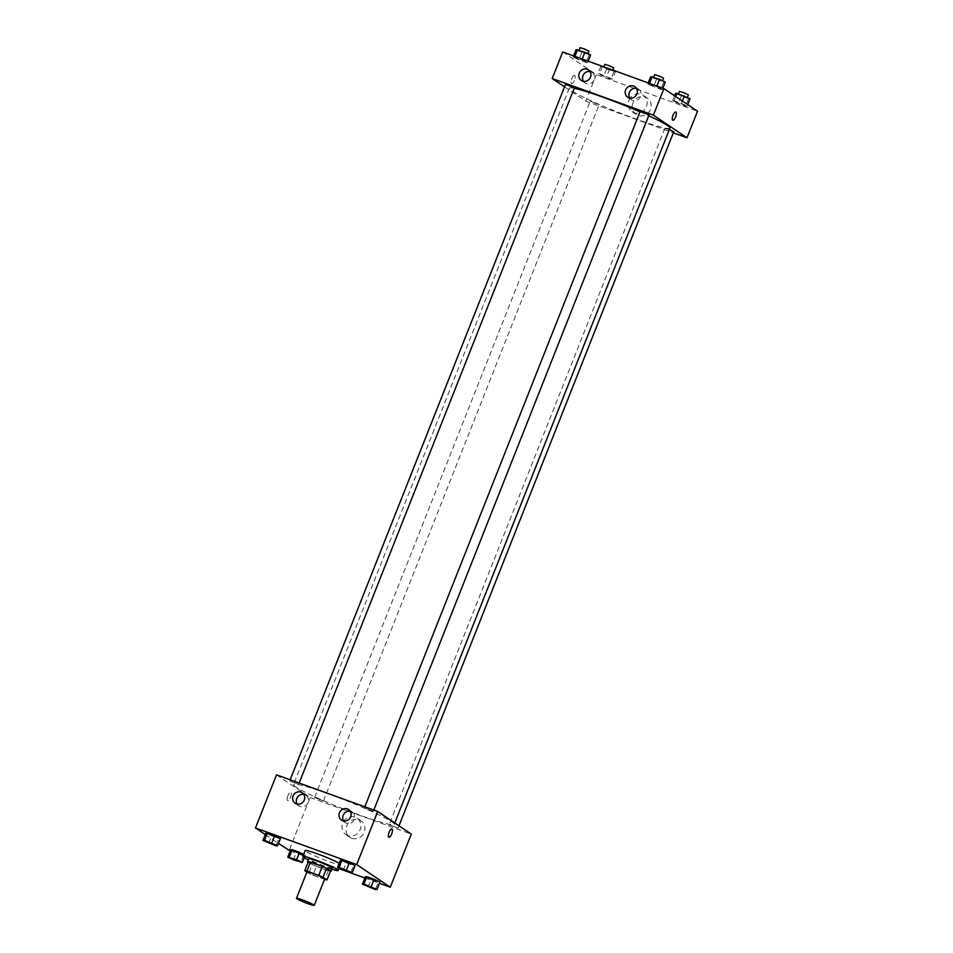 <?xml version="1.0" encoding="UTF-8"?>
<svg xmlns="http://www.w3.org/2000/svg" width="953" height="953" viewBox="0 0 953 953"><rect width="100%" height="100%" fill="white"/><g stroke="black" fill="none" stroke-linecap="round" stroke-linejoin="round"><path stroke-width="0.71" stroke-dasharray="4.76 3.57" d="M324.759 878.797A9.554 0.774 21.6 0 1 317.158 876.605A9.554 0.774 21.6 0 1 307.438 872.221A9.554 0.774 21.6 0 1 306.997 871.769M330.477 871.054A12.329 1.001 21.6 0 1 328.332 870.613L316.491 866.325L312.989 875.188L324.532 879.357M306.878 872.066L308.701 873.293A12.329 1.001 21.6 0 0 312.989 875.188M308.284 861.798L312.215 864.442L308.701 873.293M316.491 866.325A12.329 1.001 21.6 0 1 312.215 864.442M308.069 862.322A12.734 1.024 -158.4 0 0 319.005 867.385A12.734 1.024 -158.4 0 0 330.441 871.173M332.383 868.171A12.734 1.024 21.6 0 1 322.257 865.241A12.734 1.024 21.6 0 1 309.308 859.403A12.734 1.024 21.6 0 1 308.712 858.784M328.332 870.613L324.818 879.464M331.966 869.231A19.108 1.537 21.6 0 1 308.284 859.856M339.232 863.347A19.108 1.537 21.6 0 1 340.65 864.609A19.108 1.537 21.6 0 1 325.438 860.225A19.108 1.537 21.6 0 1 306.02 851.47A19.108 1.537 21.6 0 1 305.127 850.541M265.279 834.542L278.467 843.417M290.177 850.969L339.042 868.659M364.832 877.999L379.437 883.288M268.686 843.179L271.617 835.805L265.863 833.065L278.919 838.449L280.468 838.354L278.919 838.449L275.989 845.823M343.342 870.208L346.261 862.834L340.519 860.094L346.261 862.834L355.124 865.384L353.563 865.479L350.644 872.853M368.132 886.909L371.051 879.536L365.297 876.796L371.051 879.536L379.902 882.085L378.353 882.18L375.434 889.554M293.476 859.892L296.395 852.506L290.653 849.778L303.697 855.151L305.258 855.055L303.638 854.293L305.258 855.055L304.21 857.712M391.909 828.991L391.909 828.991A4.372 1.501 109.9 0 0 389.003 832.6A4.372 1.501 109.9 0 0 388.919 837.222L388.919 837.222M351.812 838.247A9.911 9.268 -56 0 0 363.724 833.267A9.911 9.268 -56 0 0 360.996 820.843A9.911 9.268 -56 0 0 347.762 823.88A9.911 9.268 -56 0 0 349.918 837.282A9.911 9.268 -56 0 0 351.812 838.247M276.525 774.837L310.118 797.47L289.093 850.588M310.118 797.47L411.303 834.101M347.833 835.567A9.911 9.268 124 0 1 345.927 834.602A9.911 9.268 124 0 1 343.771 821.2A9.911 9.268 124 0 1 357.006 818.162A9.911 9.268 124 0 1 359.746 830.587A9.911 9.268 124 0 1 347.833 835.567M287.949 795.612A4.372 1.501 109.9 0 0 287.735 800.591A4.372 1.501 109.9 0 0 290.641 796.994A4.372 1.501 109.9 0 0 290.725 792.36A4.372 1.501 109.9 0 0 287.949 795.612A4.372 1.501 -70.1 0 1 290.725 792.36A4.372 1.501 -70.1 0 1 290.653 796.994A4.372 1.501 -70.1 0 1 287.746 800.603A4.372 1.501 -70.1 0 1 287.949 795.612M343.616 820.962A6.373 5.956 -56 0 0 353.718 820.664A6.373 5.956 -56 0 0 350.204 811.194M297.241 804.177A6.373 5.956 -56 0 0 307.342 803.879A6.373 5.956 -56 0 0 303.828 794.397M323.198 800.83L314.538 797.554L323.198 800.83M364.63 808.096L373.29 811.384L364.63 808.096M289.974 781.079L298.634 784.367L289.974 781.079M389.42 824.81L398.068 828.086L389.42 824.81M296.133 787.166A54.118 4.372 21.6 0 1 293.584 784.545A54.118 4.372 21.6 0 1 345.522 800.401A54.118 4.372 21.6 0 1 394.232 824.393A54.118 4.372 21.6 0 1 351.157 811.956A54.118 4.372 21.6 0 1 296.133 787.166M669.923 128.071A54.118 4.372 21.6 0 1 626.848 115.647A54.118 4.372 21.6 0 1 571.824 90.857A54.118 4.372 21.6 0 1 569.275 88.224A54.118 4.372 21.6 0 1 574.23 88.284M639.975 111.858A54.118 4.372 21.6 0 1 648.707 115.754M598.889 104.52L590.229 101.232L598.889 104.52M648.981 115.075L640.094 111.549M574.325 88.045L565.439 84.531M673.759 131.776L665.111 128.488L669.316 129.596M564.533 86.818L585.809 101.161L673.342 132.848M612.481 79.087L610.933 79.17L597.876 73.798L599.437 73.703L612.481 79.087L599.437 73.703L597.876 73.798L610.933 79.17L612.481 79.087L615.4 71.701L602.356 66.329L600.795 66.424L613.851 71.797L615.4 71.701M687.137 106.105L685.588 106.2L672.532 100.815L681.383 103.365L687.137 106.105L674.081 100.72L672.532 100.815L685.588 106.2L687.137 106.105L687.721 104.639M662.347 89.403L660.798 89.499L647.742 84.114L656.605 86.663L662.347 89.403L656.605 86.663L647.742 84.114L660.798 89.499L662.347 89.403L662.823 88.2M562.723 51.962L596.316 74.608L697.513 111.227M573.098 57.097L574.647 57.001L587.703 62.374L578.84 59.825L573.098 57.097L586.143 62.469L587.703 62.374L574.647 57.001L573.098 57.097L573.563 55.893M629.826 98.099A6.373 5.956 -56 0 0 639.928 97.79A6.373 5.956 -56 0 0 636.413 88.319M583.439 81.303A6.373 5.956 -56 0 0 593.54 81.005A6.373 5.956 -56 0 0 590.038 71.535M632.911 103.031A9.911 9.268 -56 0 0 636.116 114.42A9.911 9.268 -56 0 0 649.35 111.382A9.911 9.268 -56 0 0 647.194 97.98A9.911 9.268 -56 0 0 632.911 103.031M596.316 74.608L585.809 101.161M574.707 75.454A4.372 1.501 109.9 0 0 574.588 75.394A4.372 1.501 109.9 0 0 571.681 79.004A4.372 1.501 109.9 0 0 571.609 83.626A4.372 1.501 109.9 0 0 574.445 80.207A4.372 1.501 109.9 0 0 574.707 75.454A4.372 1.501 -70.1 0 1 574.445 80.207A4.372 1.501 -70.1 0 1 571.609 83.626A4.372 1.501 -70.1 0 1 571.681 79.004A4.372 1.501 -70.1 0 1 574.588 75.394A4.372 1.501 -70.1 0 1 574.707 75.454M628.92 100.339A9.911 9.268 124 0 1 643.215 95.288A9.911 9.268 124 0 1 645.36 108.69A9.911 9.268 124 0 1 632.137 111.727A9.911 9.268 124 0 1 628.92 100.339M675.772 112.025L675.772 112.025A4.372 1.501 109.9 0 0 672.937 115.444A4.372 1.501 109.9 0 0 672.675 120.197A4.372 1.501 109.9 0 0 672.794 120.257L672.794 120.257M603.892 67.532L612.541 70.82L603.892 67.532M609.658 68.973L606.739 76.347M602.356 66.329L599.437 73.703M600.795 66.424L597.876 73.798M606.549 69.152L603.63 76.526M613.851 71.797L610.933 79.17M613.708 67.866L604.833 64.351M675.451 93.442L688.507 98.826L690.055 98.731M678.536 94.561L687.196 97.837L678.536 94.561M682.324 101.006L681.383 103.365M675.737 96.563L674.081 100.72M674.533 95.753L672.532 100.815M681.204 96.182L678.286 103.555M688.507 98.826L685.588 106.2M688.364 94.895L679.489 91.381M576.017 49.711L581.759 52.451L590.622 55M579.102 50.831L587.751 54.118L579.102 50.831M588.168 61.171L587.703 62.374M582.2 59.015L581.949 59.646M574.897 56.37L574.647 57.001M581.759 52.451L578.84 59.825M589.061 55.095L586.143 62.469M588.918 51.164L580.043 47.65M650.673 76.74L656.414 79.48L665.277 82.029M653.758 77.86L662.406 81.136L653.758 77.86M656.855 86.032L656.605 86.663M649.553 83.387L649.303 84.019M648.219 82.911L647.742 84.114M656.414 79.48L653.496 86.854M663.717 82.113L660.798 89.499M663.574 78.194L654.699 74.668M299.468 861.56L290.582 858.045M296.395 852.506L303.697 855.151L300.779 862.525M303.697 855.151L305.258 855.055M374.112 888.589L365.237 885.075M371.051 879.536L378.353 882.18M274.678 844.858L265.804 841.344M271.617 835.805L278.919 838.449M349.334 871.876L340.459 868.362M346.261 862.834L353.563 865.479M340.65 864.609L339.208 868.243M360.996 820.843L357.006 818.162M349.918 837.282L345.927 834.602M341.484 820.104L345.224 822.618M348.607 809.538L352.336 812.051M295.108 803.308L298.837 805.833M302.22 792.753L305.961 795.267M569.275 88.224L293.584 784.545M394.792 822.975L394.232 824.393M323.412 801.068L599.103 104.747M314.538 797.554L590.229 101.232M364.832 806.798L364.403 807.87M373.814 810.05L373.29 811.384M290.177 779.78L289.748 780.852M299.159 783.032L298.634 784.367M664.884 128.262L389.193 824.571M398.985 825.798L398.068 828.086M627.693 97.23L631.422 99.743M634.805 86.663L638.546 89.189M581.318 80.445L585.047 82.959M588.43 69.879L592.158 72.392M647.194 97.98L643.215 95.288M636.116 114.42L632.137 111.727M612.827 70.105L612.541 70.82"/><path stroke-width="1.43" d="M296.931 898.786A9.554 0.774 21.6 0 1 296.478 898.322A9.554 0.774 21.6 0 1 305.651 901.121A9.554 0.774 21.6 0 1 314.24 905.35A9.554 0.774 21.6 0 1 306.64 903.158A9.554 0.774 21.6 0 1 296.931 898.786M296.478 898.322L306.997 871.769A9.554 0.774 21.6 0 1 316.158 874.568A9.554 0.774 21.6 0 1 324.759 878.797L314.24 905.35M324.532 879.357L324.818 879.464A12.329 1.001 21.6 0 0 326.974 879.905L323.043 877.26A12.329 1.001 21.6 0 0 318.755 875.378L306.926 871.09A12.329 1.001 21.6 0 0 304.781 870.649L306.878 872.066M318.755 875.378L322.257 866.527L310.428 862.239L306.926 871.09M310.428 862.239A12.329 1.001 21.6 0 0 308.284 861.798L304.781 870.649M322.257 866.527A12.329 1.001 21.6 0 1 326.545 868.409L323.043 877.26M326.974 879.905L330.477 871.054L326.545 868.409M330.441 871.173A12.734 1.024 -158.4 0 0 331.215 871.113A12.734 1.024 -158.4 0 0 315.646 863.918A12.734 1.024 -158.4 0 0 307.533 861.738A12.734 1.024 -158.4 0 0 308.069 862.322M307.533 861.738L308.712 858.784A12.734 1.024 21.6 0 1 316.813 860.964A12.734 1.024 21.6 0 1 332.383 868.171L331.215 871.113M308.284 859.856A19.108 1.537 21.6 0 1 303.685 857.378A19.108 1.537 21.6 0 1 302.792 856.449A19.108 1.537 21.6 0 1 321.113 862.048A19.108 1.537 21.6 0 1 338.303 870.506A19.108 1.537 21.6 0 1 331.966 869.231M302.792 856.449L305.127 850.541A19.108 1.537 21.6 0 1 319.6 854.662A19.108 1.537 21.6 0 1 339.232 863.347M379.437 883.288L390.277 887.207L356.684 864.574L255.487 827.943L265.279 834.542M278.467 843.417L290.177 850.969M339.042 868.659L364.832 877.999M277.549 845.728L280.468 838.354L274.714 835.614L265.863 833.065L262.945 840.451L275.989 845.823L277.549 845.728L264.493 840.355L262.945 840.451M352.205 872.757L355.124 865.384L342.067 859.999L340.519 860.094L337.6 867.468L350.644 872.853L352.205 872.757L339.149 867.373L337.6 867.468M376.983 889.459L379.902 882.085L374.16 879.345L365.297 876.796L362.378 884.17L375.434 889.554L376.983 889.459L363.939 884.074L362.378 884.17M296.586 859.701L299.504 852.327L303.638 854.293L292.202 849.683L290.653 849.778L287.723 857.152L293.476 859.892L302.327 862.441L296.586 859.701L287.723 857.152M388.919 837.222A4.372 1.501 109.9 0 0 391.695 833.97A4.372 1.501 -70.1 0 1 388.931 837.222A4.372 1.501 -70.1 0 1 389.003 832.6A4.372 1.501 -70.1 0 1 391.909 828.991A4.372 1.501 -70.1 0 1 391.695 833.97A4.372 1.501 109.9 0 0 391.909 828.991M356.684 864.574L377.71 811.468L411.303 834.101L390.277 887.207M377.71 811.468L276.525 774.837L255.487 827.943M347.38 808.918A6.373 5.956 124 0 1 349.989 818.15A6.373 5.956 124 0 1 339.733 812.123A6.373 5.956 124 0 1 347.38 808.918M301.005 792.134A6.373 5.956 124 0 1 303.602 801.354A6.373 5.956 124 0 1 293.357 795.326A6.373 5.956 124 0 1 301.005 792.134M350.204 811.194A6.373 5.956 -56 0 0 343.616 820.962M303.828 794.397A6.373 5.956 -56 0 0 297.241 804.177M574.23 88.284A54.118 4.372 21.6 0 1 639.975 111.858M648.707 115.754A54.118 4.372 21.6 0 1 669.923 128.071L394.792 822.975M364.832 806.798L640.094 111.549L644.681 112.954L648.981 115.075L373.814 810.05M290.177 779.78L565.439 84.531L570.025 85.925L574.325 88.045L299.159 783.032M669.316 129.596L673.759 131.776L398.985 825.798M552.204 78.515L653.401 115.146L663.907 88.593L562.723 51.962L552.204 78.515L564.533 86.818M673.342 132.848L686.994 137.792L653.401 115.146M636.866 93.99A6.373 5.956 124 0 1 627.693 97.23A6.373 5.956 124 0 1 633.59 86.044A6.373 5.956 124 0 1 636.866 93.99M579.245 73.131A6.373 5.956 124 0 1 588.43 69.879A6.373 5.956 124 0 1 589.812 78.491A6.373 5.956 124 0 1 579.245 73.131M686.994 137.792L697.513 111.227L663.907 88.593M636.413 88.319A6.373 5.956 -56 0 0 629.826 98.099M590.038 71.535A6.373 5.956 -56 0 0 583.439 81.303M672.675 120.197A4.372 1.501 -70.1 0 1 672.937 115.456A4.372 1.501 -70.1 0 1 675.772 112.025A4.372 1.501 -70.1 0 1 675.701 116.647A4.372 1.501 -70.1 0 1 672.794 120.257A4.372 1.501 -70.1 0 1 672.675 120.197M672.794 120.257A4.372 1.501 109.9 0 0 675.701 116.647A4.372 1.501 109.9 0 0 675.772 112.025M603.845 66.853L604.833 64.351L609.408 65.757L613.708 67.866L612.827 70.105M687.721 104.639L690.055 98.731L677.011 93.346L675.451 93.442L674.533 95.753M684.314 95.991L682.324 101.006M677.011 93.346L675.737 96.563M678.488 93.882L679.489 91.381L684.063 92.775L688.364 94.895L687.351 97.444M588.168 61.171L590.622 55L584.868 52.26L576.017 49.711L573.563 55.893M584.868 52.26L582.2 59.015M577.566 49.627L574.897 56.37M579.055 50.164L580.043 47.65L584.63 49.044L588.918 51.164L587.918 53.713M662.823 88.2L665.277 82.029L659.524 79.29L650.673 76.74L648.219 82.911M659.524 79.29L656.855 86.032M652.221 76.645L649.553 83.387M653.698 77.181L654.699 74.668L659.285 76.073L663.574 78.194L662.573 80.743M290.594 858.034L299.456 861.572M304.21 857.712L302.327 862.441M299.504 852.327L292.202 849.683L289.283 857.057M292.202 849.683L290.653 849.778M365.249 885.063L374.124 888.577M379.902 882.085L374.16 879.345L371.241 886.719M374.16 879.345L366.857 876.7L363.939 884.074M366.857 876.7L365.297 876.796M265.792 841.356L274.678 844.87M280.468 838.354L274.714 835.614L271.796 843M274.714 835.614L267.412 832.982L264.493 840.355M267.412 832.982L265.863 833.065M340.459 868.35L349.334 871.9M355.124 865.384L349.37 862.644L346.451 870.018M349.37 862.644L342.067 859.999L339.149 867.373M342.067 859.999L340.519 860.094M339.208 868.243L338.303 870.506"/></g></svg>
